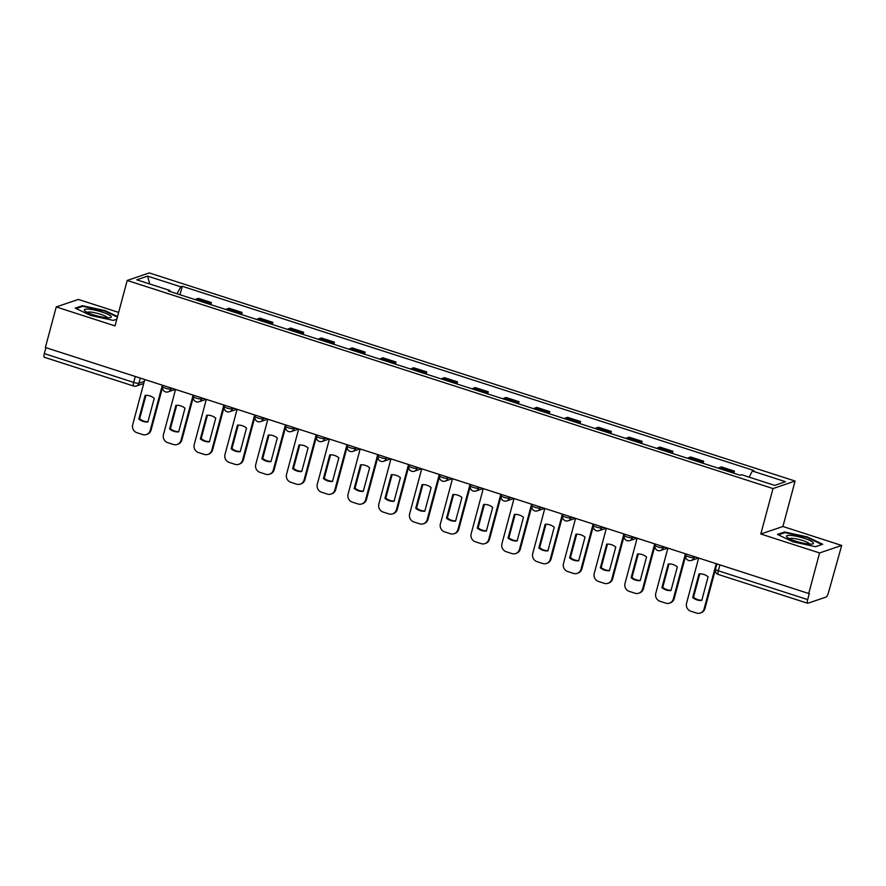 <?xml version="1.0" encoding="UTF-8"?>
<svg xmlns="http://www.w3.org/2000/svg" width="886" height="886" viewBox="0 0 886 886"><rect width="100%" height="100%" fill="white"/><g stroke="black" fill="none" stroke-linecap="round" stroke-linejoin="round"><path stroke-width="1.33" d="M118.635 312.415L78.356 299.435L56.239 306.944L45.374 347.5L808.73 593.509L819.594 552.953L841.7 545.444L782.925 526.494L795.096 481.054L149.302 272.932L127.196 280.452L772.991 488.574L760.808 534.014L819.594 552.953M841.7 545.444L828.499 592.524A4.286 1.107 107.9 0 1 826.117 597.042L807.877 603.244A4.286 1.107 107.9 0 1 807.644 603.255L718.291 574.46A4.286 1.107 -72.1 0 1 718.324 570.805L807.678 599.6A4.286 1.107 107.9 0 0 807.644 603.255M56.239 306.944L115.025 325.893L127.196 280.452M44.522 357.235A4.286 1.107 -72.1 0 1 44.3 357.246A4.286 1.107 -72.1 0 1 44.322 353.592L133.675 382.398A4.286 0.786 15 0 0 138.914 383.228L144.285 381.401M45.917 347.677L44.322 353.592M807.678 599.6L809.372 593.288L808.73 593.509M731.504 472.471A9.868 2.558 -72.1 0 1 732.478 471.773L734.439 471.108L721.425 466.911L719.454 467.575A9.868 2.558 107.9 0 0 718.48 468.273M733.874 473.235L734.439 471.108M700.737 462.558A9.868 2.558 -72.1 0 1 701.701 461.861L703.672 461.185L690.659 456.988L688.688 457.663A9.868 2.558 107.9 0 0 687.713 458.361M703.096 463.323L703.672 461.185M669.96 452.635A9.868 2.558 -72.1 0 1 670.935 451.938L672.906 451.273L659.882 447.076L657.921 447.74A9.868 2.558 107.9 0 0 656.947 448.449M672.33 453.399L672.906 451.273M639.194 442.723A9.868 2.558 -72.1 0 1 640.168 442.025L642.128 441.35L629.115 437.152L627.144 437.828A9.868 2.558 107.9 0 0 626.169 438.526M641.564 443.487L642.128 441.35M608.416 432.811A9.868 2.558 -72.1 0 1 609.391 432.102L611.362 431.438L598.338 427.24L596.378 427.905A9.868 2.558 107.9 0 0 595.403 428.614M610.786 433.575L611.362 431.438M577.65 422.888A9.868 2.558 -72.1 0 1 578.624 422.19L580.585 421.526L567.572 417.328L565.6 417.993A9.868 2.558 107.9 0 0 564.637 418.69M580.02 423.652L580.585 421.526M546.884 412.976A9.868 2.558 -72.1 0 1 547.858 412.267L549.818 411.602L536.805 407.405L534.834 408.081A9.868 2.558 107.9 0 0 533.859 408.778M549.242 413.74L549.818 411.602M516.106 403.052A9.868 2.558 -72.1 0 1 517.081 402.355L519.052 401.69L506.028 397.493L504.068 398.157A9.868 2.558 107.9 0 0 503.093 398.866M518.476 403.817L519.052 401.69M485.34 393.14A9.868 2.558 -72.1 0 1 486.314 392.443L488.275 391.767L475.261 387.57L473.29 388.245A9.868 2.558 107.9 0 0 472.316 388.943M487.71 393.905L488.275 391.767M454.562 383.228A9.868 2.558 -72.1 0 1 455.537 382.519L457.508 381.855L444.484 377.657L442.524 378.322A9.868 2.558 107.9 0 0 441.549 379.031M456.932 383.981L457.508 381.855M423.796 373.305A9.868 2.558 -72.1 0 1 424.771 372.607L426.731 371.932L413.718 367.745L411.746 368.41A9.868 2.558 107.9 0 0 410.783 369.108M426.166 374.069L426.731 371.932M393.03 363.393A9.868 2.558 -72.1 0 1 394.004 362.684L395.964 362.02L382.951 357.822L380.98 358.498A9.868 2.558 107.9 0 0 380.005 359.195M395.389 364.157L395.964 362.02M362.252 353.47A9.868 2.558 -72.1 0 1 363.227 352.772L365.198 352.107L352.174 347.91L350.214 348.575A9.868 2.558 107.9 0 0 349.239 349.272M364.622 354.234L365.198 352.107M331.486 343.558A9.868 2.558 -72.1 0 1 332.46 342.86L334.421 342.184L321.408 337.987L319.436 338.662A9.868 2.558 107.9 0 0 318.462 339.36M333.856 344.322L334.421 342.184M300.708 333.645A9.868 2.558 -72.1 0 1 301.683 332.937L303.654 332.272L290.63 328.075L288.67 328.739A9.868 2.558 107.9 0 0 287.695 329.448M303.078 334.399L303.654 332.272M269.942 323.722A9.868 2.558 -72.1 0 1 270.917 323.025L272.888 322.349L259.864 318.163L257.904 318.827A9.868 2.558 107.9 0 0 256.929 319.525M272.312 324.486L272.888 322.349M239.176 313.81A9.868 2.558 -72.1 0 1 240.15 313.101L242.111 312.437L229.097 308.239L227.126 308.915A9.868 2.558 107.9 0 0 226.151 309.613M241.546 314.574L242.111 312.437M208.398 303.887A9.868 2.558 -72.1 0 1 209.373 303.189L211.344 302.525L198.32 298.327L196.36 298.992A9.868 2.558 107.9 0 0 195.385 299.69M210.768 304.651L211.344 302.525M749.135 477.155L752.369 471.02L785.505 481.707L774.685 485.384L741.549 474.708L740.032 475.217L168.406 290.996L169.924 290.486L136.776 279.81L147.608 276.122L180.744 286.798L177.067 293.787M752.369 471.02L753.886 470.51L182.261 286.289L180.744 286.798M795.096 481.054L772.991 488.574M782.925 526.494L760.808 534.014M777.443 534.435L792.892 541.789L815.519 546.706L822.695 544.259L807.257 536.905L784.631 531.988L777.443 534.435M117.528 316.546L105.046 310.598L82.431 305.692L75.244 308.129L90.682 315.482L113.308 320.4L116.808 319.204M180.002 294.739L182.261 286.289M169.979 291.505L169.924 290.486M149.734 283.985L147.608 276.122M784.409 532.829L784.631 531.988M807.102 537.47L807.257 536.905M82.199 306.523L82.431 305.692M104.902 311.174L105.046 310.598M698.655 558.036L686.561 603.2A6.435 6.102 -108.8 0 0 690.836 611.218L696.562 613.068A6.435 6.102 71.2 0 0 704.115 608.859L716.22 563.695M692.675 597.552A13.301 12.614 -108.8 0 0 701.756 600.475L708.091 576.808A13.301 12.614 71.2 0 0 699.021 573.884L692.675 597.552L693.516 597.275L699.796 573.851M700.272 613.046L701.103 612.769A6.435 6.102 71.2 0 0 704.946 608.571L715.379 569.643M693.516 597.275A13.301 12.614 -108.8 0 0 701.823 600.232M813.16 542.62A13.943 2.547 15 0 0 797.178 536.451A13.943 2.547 15 0 0 786.768 536.883A13.943 2.547 15 0 0 787.001 537.126A13.943 2.547 15 0 0 799.305 542.221A13.943 2.547 15 0 0 812.506 543.96A13.943 2.547 15 0 0 813.16 542.62M809.649 544.093A10.554 1.927 15 0 0 809.461 543.782A10.554 1.927 15 0 0 799.283 539.563A10.554 1.927 15 0 0 789.404 538.666M778.384 534.878L784.996 532.63L806.924 537.381L821.887 544.513L815.474 546.695M110.96 316.313A13.943 2.547 15 0 0 94.979 310.155A13.943 2.547 15 0 0 84.558 310.587A13.943 2.547 15 0 0 84.79 310.831A13.943 2.547 15 0 0 97.095 315.914A13.943 2.547 15 0 0 110.296 317.664A13.943 2.547 15 0 0 110.96 316.313M107.45 317.786A10.554 1.927 15 0 0 107.25 317.476A10.554 1.927 15 0 0 97.083 313.267A10.554 1.927 15 0 0 87.205 312.359M76.174 308.572L82.797 306.323L104.714 311.086L117.373 317.11M116.819 319.181L113.275 320.389M667.889 548.124L655.784 593.288A6.435 6.102 -108.8 0 0 660.07 601.306L665.785 603.156A6.435 6.102 71.2 0 0 673.338 598.947L685.443 553.783M661.908 587.639A13.301 12.614 -108.8 0 0 670.979 590.563L677.325 566.896A13.301 12.614 71.2 0 0 668.254 563.972L661.908 587.639L662.75 587.352L669.019 563.928M669.495 603.133L670.337 602.845A6.435 6.102 71.2 0 0 674.18 598.659L685.709 555.644M662.75 587.352A13.301 12.614 -108.8 0 0 671.045 590.32M637.123 538.201L625.018 583.376A6.435 6.102 -108.8 0 0 629.293 591.394L635.018 593.232A6.435 6.102 71.2 0 0 642.572 589.024L654.676 543.86M631.142 577.727A13.301 12.614 -108.8 0 0 640.213 580.651L646.547 556.973A13.301 12.614 71.2 0 0 637.477 554.049L631.142 577.727L631.973 577.439L638.252 554.016M638.728 593.21L639.559 592.933A6.435 6.102 71.2 0 0 643.413 588.747L654.931 545.732M631.973 577.439A13.301 12.614 -108.8 0 0 640.279 580.396M606.345 528.289L594.24 573.452A6.435 6.102 -108.8 0 0 598.526 581.471L604.241 583.32A6.435 6.102 71.2 0 0 611.805 579.112L623.899 533.948M600.365 567.804A13.301 12.614 -108.8 0 0 609.435 570.728L615.781 547.061A13.301 12.614 71.2 0 0 606.711 544.137L600.365 567.804L601.206 567.516L607.475 544.104M607.951 583.298L608.793 583.01A6.435 6.102 71.2 0 0 612.636 578.824L624.165 535.808M601.206 567.516A13.301 12.614 -108.8 0 0 609.502 570.484M575.579 518.365L563.474 563.54A6.435 6.102 -108.8 0 0 567.76 571.559L573.475 573.397A6.435 6.102 71.2 0 0 581.028 569.2L593.133 524.025M569.598 557.892A13.301 12.614 -108.8 0 0 578.669 560.816L585.015 537.149A13.301 12.614 71.2 0 0 575.933 534.225L569.598 557.892L570.429 557.604L576.708 534.18M577.185 573.386L578.026 573.098A6.435 6.102 71.2 0 0 581.869 568.912L593.398 525.896M570.429 557.604A13.301 12.614 -108.8 0 0 578.735 560.561M544.801 508.453L532.707 553.617A6.435 6.102 -108.8 0 0 536.982 561.635L542.708 563.485A6.435 6.102 71.2 0 0 550.261 559.276L562.366 514.113M538.821 547.969A13.301 12.614 -108.8 0 0 547.902 550.893L554.237 527.225A13.301 12.614 71.2 0 0 545.167 524.302L538.821 547.969L539.663 547.692L545.942 524.268M546.418 563.463L547.249 563.175A6.435 6.102 71.2 0 0 551.092 558.988L562.621 515.984M539.663 547.692A13.301 12.614 -108.8 0 0 547.969 550.649M514.035 498.541L501.93 543.705A6.435 6.102 -108.8 0 0 506.216 551.723L511.931 553.562A6.435 6.102 71.2 0 0 519.484 549.364L531.589 504.189M508.055 538.057A13.301 12.614 -108.8 0 0 517.125 540.981L523.471 517.313A13.301 12.614 71.2 0 0 514.401 514.389L508.055 538.057L508.896 537.769L515.165 514.345M515.641 553.551L516.483 553.263A6.435 6.102 71.2 0 0 520.326 549.076L531.855 506.061M508.896 537.769A13.301 12.614 -108.8 0 0 517.191 540.737M483.269 488.618L471.164 533.782A6.435 6.102 -108.8 0 0 475.439 541.811L481.164 543.65A6.435 6.102 71.2 0 0 488.718 539.441L500.823 494.277M477.288 528.134A13.301 12.614 -108.8 0 0 486.359 531.068L492.694 507.39A13.301 12.614 71.2 0 0 483.623 504.466L477.288 528.134L478.119 527.857L484.398 504.433M484.875 543.627L485.716 543.351A6.435 6.102 71.2 0 0 489.559 539.164L501.077 496.149M478.119 527.857A13.301 12.614 -108.8 0 0 486.425 530.814M452.491 478.706L440.397 523.87A6.435 6.102 -108.8 0 0 444.672 531.888L450.387 533.737A6.435 6.102 71.2 0 0 457.951 529.529L470.045 484.365M446.511 518.221A13.301 12.614 -108.8 0 0 455.581 521.145L461.927 497.478A13.301 12.614 71.2 0 0 452.857 494.554L446.511 518.221L447.352 517.933L453.621 494.521M454.097 533.715L454.939 533.427A6.435 6.102 71.2 0 0 458.782 529.241L470.311 486.226M447.352 517.933A13.301 12.614 -108.8 0 0 455.648 520.902M421.725 468.783L409.62 513.958A6.435 6.102 -108.8 0 0 413.906 521.976L419.621 523.814A6.435 6.102 71.2 0 0 427.174 519.606L439.279 474.442M415.744 508.309A13.301 12.614 -108.8 0 0 424.815 511.233L431.161 487.566A13.301 12.614 71.2 0 0 422.079 484.642L415.744 508.309L416.575 508.021L422.855 484.598M423.331 523.803L424.172 523.515A6.435 6.102 71.2 0 0 428.016 519.329L439.545 476.314M416.575 508.021A13.301 12.614 -108.8 0 0 424.881 510.978M390.959 458.87L378.854 504.034A6.435 6.102 -108.8 0 0 383.129 512.053L388.854 513.902A6.435 6.102 71.2 0 0 396.407 509.694L408.512 464.53M384.967 498.386A13.301 12.614 -108.8 0 0 394.048 501.31L400.383 477.643A13.301 12.614 71.2 0 0 391.313 474.719L384.967 498.386L385.809 498.109L392.088 474.686M392.564 513.88L393.395 513.592A6.435 6.102 71.2 0 0 397.249 509.406L408.767 466.401M385.809 498.109A13.301 12.614 -108.8 0 0 394.115 501.066M360.181 448.958L348.076 494.122A6.435 6.102 -108.8 0 0 352.362 502.14L358.077 503.979A6.435 6.102 71.2 0 0 365.63 499.782L377.735 454.607M354.201 488.474A13.301 12.614 -108.8 0 0 363.271 491.398L369.617 467.73A13.301 12.614 71.2 0 0 360.547 464.807L354.201 488.474L355.042 488.186L361.311 464.762M361.787 503.968L362.629 503.68A6.435 6.102 71.2 0 0 366.472 499.494L378.001 456.478M355.042 488.186A13.301 12.614 -108.8 0 0 363.338 491.154M329.415 439.035L317.31 484.199A6.435 6.102 -108.8 0 0 321.585 492.228L327.311 494.067A6.435 6.102 71.2 0 0 334.864 489.858L346.969 444.694M323.434 478.551A13.301 12.614 -108.8 0 0 332.505 481.475L338.84 457.807A13.301 12.614 71.2 0 0 329.769 454.883L323.434 478.551L324.265 478.274L330.544 454.85M331.021 494.045L331.862 493.768A6.435 6.102 71.2 0 0 335.705 489.581L347.223 446.566M324.265 478.274A13.301 12.614 -108.8 0 0 332.571 481.231M298.637 429.123L286.543 474.287A6.435 6.102 -108.8 0 0 290.818 482.305L296.533 484.155A6.435 6.102 71.2 0 0 304.097 479.946L316.191 434.782M292.657 468.639A13.301 12.614 -108.8 0 0 301.727 471.562L308.073 447.895A13.301 12.614 71.2 0 0 299.003 444.971L292.657 468.639L293.499 468.351L299.778 444.938M300.254 484.133L301.085 483.845A6.435 6.102 71.2 0 0 304.928 479.658L316.457 436.643M293.499 468.351A13.301 12.614 -108.8 0 0 301.794 471.319M267.871 419.2L255.766 464.375A6.435 6.102 -108.8 0 0 260.052 472.393L265.767 474.231A6.435 6.102 71.2 0 0 273.32 470.023L285.425 424.859M261.891 458.726A13.301 12.614 -108.8 0 0 270.961 461.65L277.307 437.983A13.301 12.614 71.2 0 0 268.225 435.059L261.891 458.726L262.721 458.439L269.001 435.015M269.477 474.22L270.319 473.932A6.435 6.102 71.2 0 0 274.162 469.746L285.691 426.731M262.721 458.439A13.301 12.614 -108.8 0 0 271.027 461.396M237.105 409.288L225 454.452A6.435 6.102 -108.8 0 0 229.275 462.47L235 464.319A6.435 6.102 71.2 0 0 242.554 460.111L254.659 414.947M231.113 448.803A13.301 12.614 -108.8 0 0 240.195 451.727L246.529 428.06A13.301 12.614 71.2 0 0 237.459 425.136L231.113 448.803L231.955 448.515L238.234 425.103M238.711 464.297L239.541 464.009A6.435 6.102 71.2 0 0 243.395 459.823L254.913 416.819M231.955 448.515A13.301 12.614 -108.8 0 0 240.261 451.483M206.327 399.376L194.222 444.539A6.435 6.102 -108.8 0 0 198.508 452.558L204.223 454.396A6.435 6.102 71.2 0 0 211.787 450.199L223.881 405.024M200.347 438.891A13.301 12.614 -108.8 0 0 209.417 441.815L215.763 418.148A13.301 12.614 71.2 0 0 206.693 415.224L200.347 438.891L201.188 438.603L207.457 415.18M207.933 454.385L208.775 454.097A6.435 6.102 71.2 0 0 212.618 449.911L224.147 406.895M201.188 438.603A13.301 12.614 -108.8 0 0 209.484 441.571M175.561 389.452L163.456 434.616A6.435 6.102 -108.8 0 0 167.731 442.646L173.457 444.484A6.435 6.102 71.2 0 0 181.01 440.276L193.115 395.112M169.58 428.968A13.301 12.614 -108.8 0 0 178.651 431.892L184.997 408.224A13.301 12.614 71.2 0 0 175.915 405.301L169.58 428.968L170.411 428.691L176.691 405.267M177.167 444.462L178.008 444.185A6.435 6.102 71.2 0 0 181.851 439.988L193.369 396.983M170.411 428.691A13.301 12.614 -108.8 0 0 178.717 431.648M144.783 379.54L132.69 424.704A6.435 6.102 -108.8 0 0 136.965 432.722L142.69 434.572A6.435 6.102 71.2 0 0 150.243 430.363L162.337 385.2M138.803 419.056A13.301 12.614 -108.8 0 0 147.884 421.98L154.219 398.312A13.301 12.614 71.2 0 0 145.149 395.389L138.803 419.056L139.645 418.768L145.924 395.344M146.4 434.55L147.231 434.262A6.435 6.102 71.2 0 0 151.074 430.075L162.603 387.06M139.645 418.768A13.301 12.614 -108.8 0 0 147.94 421.736M163.024 385.41L162.692 386.684A4.286 0.786 15 0 0 165.538 388.234A4.286 0.786 15 0 0 170.776 389.065L172.515 388.478M171.064 388.002L170.776 389.065A4.286 4.065 71.2 0 1 168.218 391.856L175.417 389.408M193.801 395.333L193.458 396.607A4.286 0.786 15 0 0 196.315 398.146A4.286 0.786 15 0 0 201.543 398.988L203.293 398.39M201.831 397.925L201.543 398.988A4.286 4.065 71.2 0 1 198.985 401.779L206.194 399.32M224.568 405.245L224.224 406.519A4.286 0.786 15 0 0 227.082 408.069A4.286 0.786 15 0 0 232.32 408.9L234.059 408.313M232.608 407.837L232.32 408.9A4.286 4.065 71.2 0 1 229.751 411.691L236.961 409.243M255.334 415.169L255.002 416.431A4.286 0.786 15 0 0 257.859 417.982A4.286 0.786 15 0 0 263.087 418.812L264.836 418.225M263.375 417.76L263.087 418.812A4.286 4.065 71.2 0 1 260.528 421.614L267.727 419.156M286.112 425.081L285.768 426.354A4.286 0.786 15 0 0 288.626 427.905A4.286 0.786 15 0 0 293.864 428.735L295.603 428.137M294.141 427.672L293.864 428.735A4.286 4.065 71.2 0 1 291.295 431.526L298.504 429.079M316.878 435.004L316.546 436.266A4.286 0.786 15 0 0 319.392 437.817A4.286 0.786 15 0 0 324.63 438.648L326.369 438.061M324.918 437.584L324.63 438.648A4.286 4.065 71.2 0 1 322.072 441.438L329.271 438.991M347.655 444.916L347.312 446.19A4.286 0.786 15 0 0 350.169 447.729A4.286 0.786 15 0 0 355.397 448.571L357.147 447.973M355.685 447.508L355.397 448.571A4.286 4.065 71.2 0 1 352.838 451.362L360.048 448.914M378.422 454.828L378.078 456.102A4.286 0.786 15 0 0 380.936 457.652A4.286 0.786 15 0 0 386.174 458.483L387.913 457.896M386.462 457.42L386.174 458.483A4.286 4.065 71.2 0 1 383.605 461.274L390.815 458.826M409.188 464.751L408.856 466.014A4.286 0.786 15 0 0 411.713 467.564A4.286 0.786 15 0 0 416.941 468.395L418.69 467.808M417.228 467.343L416.941 468.395A4.286 4.065 71.2 0 1 414.382 471.197L421.581 468.738M439.965 474.663L439.622 475.937A4.286 0.786 15 0 0 442.479 477.488A4.286 0.786 15 0 0 447.718 478.318L449.457 477.72M447.995 477.255L447.718 478.318A4.286 4.065 71.2 0 1 445.149 481.109L452.358 478.661M470.732 484.587L470.388 485.849A4.286 0.786 15 0 0 473.246 487.4A4.286 0.786 15 0 0 478.484 488.23L480.223 487.643M478.772 487.167L478.484 488.23A4.286 4.065 71.2 0 1 475.926 491.021L483.125 488.574M501.509 494.499L501.166 495.772A4.286 0.786 15 0 0 504.023 497.312A4.286 0.786 15 0 0 509.251 498.154L511 497.555M509.539 497.09L509.251 498.154A4.286 4.065 71.2 0 1 506.692 500.944L513.891 498.497M532.276 504.411L531.932 505.685A4.286 0.786 15 0 0 534.79 507.235A4.286 0.786 15 0 0 540.028 508.066L541.767 507.479M540.305 507.002L540.028 508.066A4.286 4.065 71.2 0 1 537.459 510.857L544.668 508.409M563.042 514.334L562.71 515.597A4.286 0.786 15 0 0 565.567 517.147A4.286 0.786 15 0 0 570.794 517.989L572.533 517.391M571.082 516.926L570.794 517.989A4.286 4.065 71.2 0 1 568.236 520.78L575.435 518.321M593.819 524.246L593.476 525.52A4.286 0.786 15 0 0 596.333 527.07A4.286 0.786 15 0 0 601.572 527.901L603.311 527.303M601.849 526.838L601.572 527.901A4.286 4.065 71.2 0 1 599.002 530.692L606.212 528.244M624.586 534.169L624.242 535.432A4.286 0.786 15 0 0 627.1 536.982A4.286 0.786 15 0 0 632.338 537.813L634.077 537.226M632.626 536.75L632.338 537.813A4.286 4.065 71.2 0 1 629.769 540.604L636.979 538.156M655.363 544.082L655.02 545.355A4.286 0.786 15 0 0 657.877 546.906A4.286 0.786 15 0 0 663.105 547.736L664.854 547.138M663.392 546.673L663.105 547.736A4.286 4.065 71.2 0 1 660.546 550.527L667.745 548.08M686.129 553.994L685.786 555.267A4.286 0.786 15 0 0 688.643 556.818A4.286 0.786 15 0 0 693.882 557.648L695.621 557.061M694.159 556.585L693.882 557.648A4.286 4.065 71.2 0 1 691.313 560.439L698.522 557.992M140.287 378.089L138.914 383.228A4.286 4.065 -108.8 0 1 133.875 386.03A4.286 1.107 -72.1 0 1 133.653 386.041A4.286 1.107 -72.1 0 1 133.675 382.398L135.27 376.472M227.126 308.915L240.15 313.101M257.904 318.827L270.917 323.025M288.67 328.739L301.683 332.937M319.436 338.662L332.46 342.86M350.214 348.575L363.227 352.772M380.98 358.498L394.004 362.684M411.746 368.41L424.771 372.607M442.524 378.322L455.537 382.519M473.29 388.245L486.314 392.443M504.068 398.157L517.081 402.355M534.834 408.081L547.858 412.267M565.6 417.993L578.624 422.19M596.378 427.905L609.391 432.102M627.144 437.828L640.168 442.025M657.921 447.74L670.935 451.938M688.688 457.663L701.701 461.861M719.454 467.575L732.478 471.773M196.36 298.992L209.373 303.189M716.896 563.917L715.467 569.255A4.286 0.786 15 0 0 718.324 570.805L719.908 564.88M718.524 574.449A4.286 1.107 -72.1 0 1 718.291 574.46A4.286 4.286 0 0 1 715.467 569.255M704.946 608.571L704.115 608.859M674.18 598.659L673.338 598.947M643.413 588.747L642.572 589.024M612.636 578.824L611.805 579.112M581.869 568.912L581.028 569.2M551.092 558.988L550.261 559.276M520.326 549.076L519.484 549.364M489.559 539.164L488.718 539.441M458.782 529.241L457.951 529.529M428.016 519.329L427.174 519.606M397.249 509.406L396.407 509.694M366.472 499.494L365.63 499.782M335.705 489.581L334.864 489.858M304.928 479.658L304.097 479.946M274.162 469.746L273.32 470.023M243.395 459.823L242.554 460.111M212.618 449.911L211.787 450.199M181.851 439.988L181.01 440.276M151.074 430.075L150.243 430.363M685.786 555.267A4.286 4.286 0 0 0 691.313 560.439M655.02 545.355A4.286 4.286 0 0 0 660.546 550.527M624.242 535.432A4.286 4.286 0 0 0 629.769 540.604M593.476 525.52A4.286 4.286 0 0 0 599.002 530.692M562.71 515.597A4.286 4.286 0 0 0 568.236 520.78M531.932 505.685A4.286 4.286 0 0 0 537.459 510.857M501.166 495.772A4.286 4.286 0 0 0 506.692 500.944M470.388 485.849A4.286 4.286 0 0 0 475.926 491.021M439.622 475.937A4.286 4.286 0 0 0 445.149 481.109M408.856 466.014A4.286 4.286 0 0 0 414.382 471.197M378.078 456.102A4.286 4.286 0 0 0 383.605 461.274M347.312 446.19A4.286 4.286 0 0 0 352.838 451.362M316.546 436.266A4.286 4.286 0 0 0 322.072 441.438M285.768 426.354A4.286 4.286 0 0 0 291.295 431.526M255.002 416.431A4.286 4.286 0 0 0 260.528 421.614M224.224 406.519A4.286 4.286 0 0 0 229.751 411.691M193.458 396.607A4.286 4.286 0 0 0 198.985 401.779M162.692 386.684A4.286 4.286 0 0 0 168.218 391.856M143.72 383.505L136.355 386.019A4.286 4.286 0 0 1 133.653 386.041L44.3 357.246"/></g></svg>
